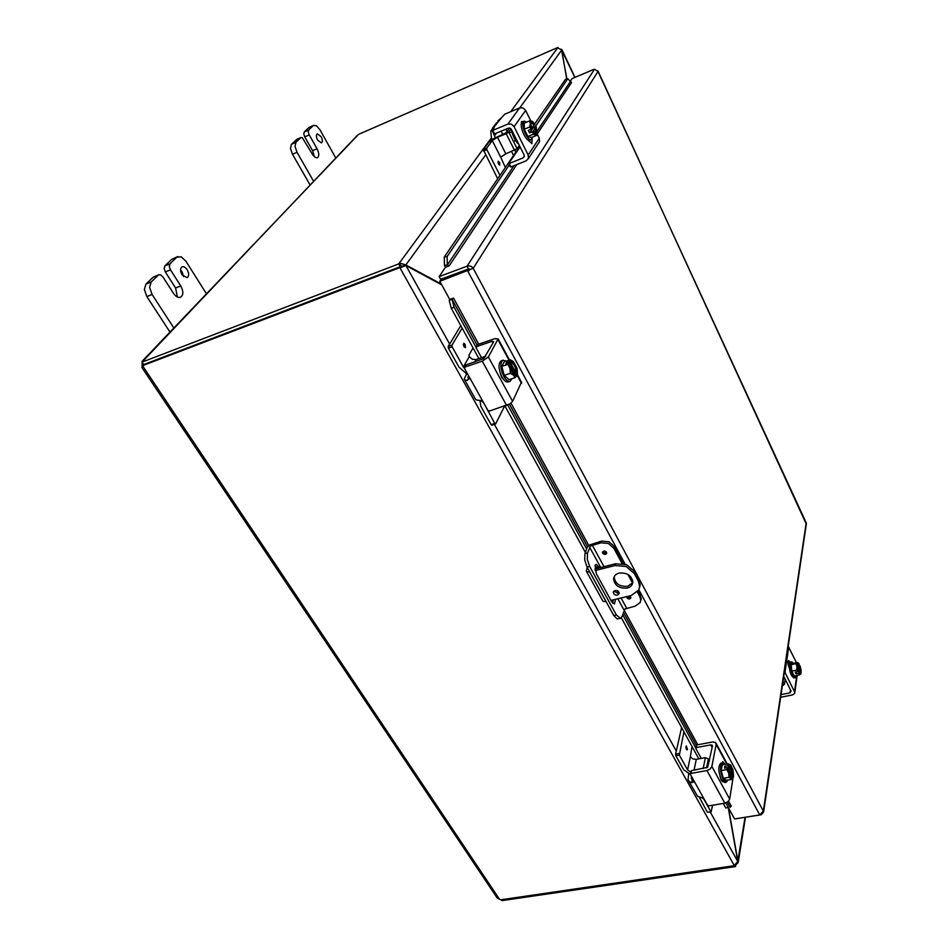 <?xml version="1.0" encoding="UTF-8"?>
<svg xmlns="http://www.w3.org/2000/svg" width="948" height="948" viewBox="0 0 948 948"><rect width="100%" height="100%" fill="white"/><g stroke="black" fill="none" stroke-linecap="round" stroke-linejoin="round"><path stroke-width="1.42" d="M177.809 256.553L171.695 259.361L164.881 265.902L164.146 268.521L165.355 271.969L170.486 269.836L169.277 266.376L170.012 263.757L176.79 257.228L181.175 256.766L185.927 261.245L206.534 293.904M173.958 328.15L152.071 294.461L149.594 287.374L151.159 281.935L158.814 274.73L153.078 277.243L145.945 284.092L144.369 289.519L146.845 296.594L169.953 332.037M158.814 274.73L160.556 274.813L163.032 277.077L173.425 293.264C175.771 296.617 178.141 297.956 180.535 297.281C183.521 295.148 183.592 291.356 180.736 285.917L175.605 287.991L165.355 271.969M183.592 276.626L182.087 271.815L180.547 269.979M182.063 274.802C180.049 270.974 180.073 268.308 182.123 266.815C183.817 266.341 185.5 267.312 187.171 269.73C189.173 273.557 189.15 276.212 187.088 277.693L182.063 274.802M170.486 269.836L180.736 285.917M177.394 297.02L175.605 287.991M313.812 125.231L308.858 127.565L304.237 132.009L303.787 134.012L304.758 136.868L309.226 134.889L308.254 132.021L308.692 130.03L313.29 125.586L316.407 125.693L319.95 129.769L335.782 158.02M296.843 139.427L291.415 144.321L290.491 148.421L292.482 154.263L310.008 184.836M313.61 181.317L297.008 152.273L295.018 146.43L295.942 142.319L300.729 137.697L302.341 137.733L312.093 153.742C313.978 156.811 315.767 158.115 317.473 157.652C319.334 156.147 319.192 153.173 317.047 148.753L312.591 150.696L304.758 136.868M317.639 140.103C316.122 136.974 316.004 134.877 317.296 133.822L321.123 136.642C322.628 139.759 322.735 141.856 321.443 142.911L317.639 140.103M309.226 134.889L317.047 148.753M314.345 156.621L312.591 150.696M614.197 576.716L614.15 577.071C615.181 583.79 619.719 586.871 627.777 586.314L632.778 582.582M627.232 588.08C619.163 588.649 614.612 585.568 613.593 578.837C613.984 575.946 615.821 574.026 619.115 573.078C627.126 572.474 631.7 575.507 632.826 582.191C632.47 585.165 630.598 587.132 627.232 588.08M617.539 595.154C615.039 595.32 613.629 594.372 613.309 592.287L615.015 590.521C617.515 590.355 618.925 591.303 619.257 593.377L617.539 595.154M613.901 591.102L618.096 593.377L619.222 592.796M639.545 587.677L640.184 584.857L638.893 579.335L638.371 581.112L639.663 586.634L638.762 590L631.25 595.522L610.974 600.416M638.893 579.335L634.864 571.81L626.699 564.747L615.596 563.764L615.027 565.518L595.143 570.554M615.027 565.518L626.154 566.501L634.331 573.576L634.864 571.81M586.575 571.608L602.644 600.665L603.272 601.47L606.104 601.601M589.727 571.917L586.895 571.845L586.279 571.063L587.274 567.473M594.87 569.025L615.596 563.764M638.371 581.112L634.331 573.576M566.868 78.933L561.394 49.189M561.832 50.268L574.808 77.44M728.301 807.862L737.745 861.424L734.262 865.524L399.985 267.846L405.934 265.558L441.756 284.862M441.318 284.068L405.851 264.93L399.369 263.011L400.933 265.807L403.647 266.21M403.161 265.95L405.851 264.93L485.554 155.045M449.648 344.041L405.934 265.558L401.016 266.435L399.985 267.846L401.016 266.435M510.711 111.674L557.661 47.862L561.773 49.971L566.679 78.98M735.648 865.026L738.16 862.621L728.502 807.85M710.253 812.057L737.745 861.424L745.069 817.377M735.778 865.263L735.565 866.567L734.901 865.37M400.933 265.807L400.257 266.72L398.693 263.923L491.431 137.887L490.78 131.049L501.563 117.659L497.807 120.953M398.693 263.923L142.093 362.089L143.74 364.542L400.257 266.72M734.345 865.678L500.639 899.818L497.155 897.946L142.034 367.706M144.238 364.352L143.243 365.407L143.349 366.959L141.904 367.516L142.141 366.094L143.326 365.644M143.243 365.407L399.855 267.609M558.005 47.4L358.605 134.343L142.33 361.058M142.141 366.094L142.058 361.342L143.065 360.927L142.093 362.089M357.266 135.422L143.065 361.01M142.093 365.466L143.788 364.826M501.421 899.699L502.025 900.6L735.565 866.567M597.05 568.468L595.071 565.47L596.138 564.261L599.61 567.828M600.961 542.825L590.58 545.929L587.535 552.945L584.963 553.608L587.12 547.529L589.111 545.147L601.553 541.118L600.961 542.825L608.332 543.453L613.794 548.181L614.363 546.463L608.912 541.746L601.553 541.118M620.49 618.369L616.378 614.991L613.818 615.584L617.219 618.961L620.49 618.369L622.244 616.2L625.005 608.96L635.243 606.116L640.184 602.537L641.275 598.579L638.241 590.912M616.378 614.991L589.656 566.466L587.298 559.344L587.535 552.945M584.963 553.608L584.715 560.007L587.073 567.117L589.656 566.466M640.433 594.989L639.924 596.754L640.765 600.345M640.741 600.665L641.275 598.579M629.579 595.925L630.894 597.714C629.946 599.397 628.619 599.432 626.912 597.821L626.841 596.588M606.507 552.222L606.708 553.122C605.725 554.829 604.397 554.853 602.691 553.217L602.501 552.305C603.473 550.61 604.812 550.587 606.507 552.222M632.743 580.662L630.432 576.384M623.654 563.764L614.363 546.463M613.818 615.584L587.073 567.117M615.631 599.29L614.375 603.995L611.756 601.838L596.399 573.907L595.071 565.494M639.924 596.754L637.388 592.038M632.541 583.032L627.92 574.441M622.018 563.467L613.794 548.181M612.882 603.378L613.095 599.906M531.804 128.087L565.541 79.229L567.781 78.731L571.549 82.559L537.208 133.988M567.781 78.731L534.921 127.151M509.349 164.833L447.136 256.505L444.304 257.015L444.446 265.452L447.29 264.942L447.136 256.505M447.29 264.942L449.139 265.926L445.382 267.336L439.173 276.591L467.044 266.21L594.514 69.24L598.022 71.456L473.218 268.296C471.654 266.151 469.592 265.452 467.044 266.21L468.513 268.948L440.654 279.293L439.173 276.591M444.446 265.452L445.56 267.265M449.198 300.421L451.295 308.361L454.08 307.176L451.971 299.224L449.198 300.421L449.945 299.39M477.188 345.238L451.983 299.201L453.535 298.099L478.728 344.183M454.08 307.176L476.062 347.276M507.796 405.151L586.622 548.939M622.682 614.719L695.773 748.019M725.872 802.92L728.277 807.317L725.836 808.052L728.277 807.317M730.138 807.317L731.181 806.179M451.295 308.361L478.894 358.581M505 406.111L585.39 552.411M611.673 600.25L613.048 602.762M621.343 617.859L698.818 758.874M723.312 803.442L725.836 808.052M529.541 132.921L532.918 127.98L536.13 126.688L532.729 131.618L529.541 132.921L528.309 130.409L531.958 128.513C530.844 125.278 530.785 123.276 531.781 122.517L534.554 124.698L533.44 126.309M519.8 146.312L444.304 257.015M736.051 818.728L761.185 814.77L763.59 812.116L763.341 811.097L759.727 814.913L734.593 818.965L728.467 807.803M731.311 806.155L728.574 801.167M468.774 270.654L470.279 269.351L468.596 269.564L440.737 279.909L439.801 281.307L473.218 268.296L763.341 811.097L806.203 522.858L597.667 70.792M439.801 281.307L449.755 299.461L453.535 298.087M449.139 265.926L516.779 164.585M570.032 81.647L572.094 78.589L593.744 69.417M806.321 524.173L598.058 71.159M470.516 269.303L468.513 268.948M470.824 269.196L473.218 268.296M468.596 269.564L467.708 270.962L625.111 564.167M521.282 124.378L521.495 121.569L523.012 121.605M493.837 133.917L494.512 133.905L492.747 130.409L507.903 124.093L511.399 124.141L514.077 126.641L528.166 155.022L528.451 158.446L526.199 160.804L511.126 166.86L508.721 163.4L520.108 146.928M538.476 143.16L539.531 141.56L539.27 138.207L537.125 133.822M530.809 120.941L525.642 110.406L523.035 107.953L519.634 107.918L504.81 114.163L501.563 117.659M524.374 156.041L523.142 157.889L524.268 156.704L524.125 154.998L511.399 129.449L510.06 128.205L508.318 128.17L494.512 133.905M492.747 130.409L494.192 127.577M510.439 166.836L511.126 166.86M523.142 157.889L509.396 163.435M493.872 134.071L495.247 137.555M492.19 139.392L491.431 137.898M502.713 134.225L501.172 131.144M528.972 141.145L528.723 140.257M534.032 127.518L533.262 125.942M532.053 138.953L531.899 143.717L528.474 140.174M532.586 137.045L531.342 139.593C527.811 141.619 520.523 125.1 523.474 121.676L524.125 121.143L526.709 122.091M531.342 139.593L529.742 140.245C526.187 142.283 518.912 125.764 521.874 122.339L524.125 121.143M532.48 127.091L532.918 127.98M532.847 131.535L535.703 134.509L537.149 133.68L536.13 126.688M537.315 133.004L536.675 135.374L533.226 134.261L532.729 131.618M531.484 129.106L529.659 126.996L530.359 123.643L531.603 129.023M536.675 135.374L531.307 137.567L527.846 136.465L524.268 129.224L529.659 126.996M527.846 136.465L533.226 134.261M533.949 124.946L531.508 122.719M535.62 133.241L535.17 127.447M534.897 124.188L532.053 121.19L530.359 123.643L529.577 120.906L532.764 121.581M535.786 127.198C536.888 130.421 536.947 132.424 535.952 133.182L533.191 131.025M524.268 129.224L524.197 123.133L529.577 120.906M492.273 140.588L500.674 157.178L505.841 153.86L497.487 137.259L492.273 140.588L486.656 148.267L483.314 149.642L497.664 178.757M513.555 155.46L511.576 151.526M483.314 149.642L488.658 142.378L492.723 139.036L506.054 132.839L509.491 128.039M505.841 153.86L517.087 148.67L508.768 132.009L511.008 128.869M508.768 132.009L506.161 133.668L514.503 150.329M483.527 151.064L486.869 149.689L486.656 148.267M500.674 157.19L505.367 167.464M498.482 163.921L498.245 161.207L499.549 162.392L499.774 165.106L498.482 163.921M519.326 145.376L517.087 148.67M514.811 150.199L515.795 152.178M486.869 149.689L499.963 175.392M497.487 137.259L506.161 133.668M796.486 662.77L788.203 646.204M784.47 671.385L794.839 692.384L794.507 693.628L792.35 694.955L780.631 697.278M790.407 689.729L789.968 692.846L791.082 691.068L783.735 676.327M788.997 666.728L788.298 665.306M789.281 667.925L789.127 667.617C787.752 664.038 787.563 661.668 788.546 660.507L790.099 662.249M789.968 692.846L781.022 694.623M796.498 675.569L795.396 677.654C792.362 675.699 790.798 671.101 790.668 663.849L791.758 661.87L793.677 663.351M795.396 677.654L793.95 677.95C790.916 675.995 789.34 671.397 789.222 664.145L790.312 662.178L791.758 661.87M798.382 666.029L800.017 665.757L798.998 673.21L796.059 673.886L795.218 672.179L798.074 671.599L798.275 670.722C797.173 667.155 797.09 664.927 798.038 664.062L799.069 664.832L799.176 664.062L797.73 662.51L792.907 663.517L791.165 664.832L797.541 663.031L797.019 666.823L798.169 671.504M797.896 669.549L799.069 664.832M796.059 673.886L796.32 671.954M798.074 671.599L796.687 670.106L797.019 666.823L796 663.825M797.778 662.557L798.394 663.126M798.998 673.21L800.859 673.957L801.155 670.402L800.017 665.757M799.851 673.151L799.354 666.645M798.524 664.951L797.778 664.216M799.911 666.539C801.013 670.094 801.084 672.31 800.148 673.187L799.105 672.428M800.93 673.827L799.105 675.035L798.915 673.305M796.687 670.106L791.829 671.101L794.258 676.019L799.105 675.035M791.829 671.101L791.165 664.832M782.313 685.937L784.482 684.255L783.001 681.292M785.169 679.562L784.482 684.255M504.087 380.029L501.634 377.351L500.153 372.801M464.662 379.875L475.185 398.729L476.216 399.914L481.288 400.755L483.705 402.924L487.841 410.354L489.512 411.041L510.308 403.741L512.607 401.383L521.471 382.186M481.525 357.692L476.192 347.987L477.887 344.48L494.785 338.673L498.127 338.886L488.374 356.981L482.295 361.176L465.03 366.995L466.274 364.802L483.824 358.569L493.683 341.754L492.119 341.28L493.031 342.951M483.705 402.924L468.762 376.048L469.142 378.773L467.352 380.361L465.184 380.172L464.188 379.034L467.02 373.121M469.26 377.944L467.921 377.351L468.585 375.74M468.762 376.048L464.52 368.44L465.03 366.995M476.69 346.565L492.119 341.28M505.687 360.785L506.635 361.058M512.003 378.679L510.036 381.357C508.033 381.783 505.924 380.077 503.732 376.261C500.153 368.191 499.928 362.835 503.056 360.193L506.22 361.2M510.036 381.357L508.211 381.949C506.196 382.376 504.087 380.681 501.895 376.866C498.316 368.808 498.091 363.451 501.231 360.809L503.056 360.193M507.263 363.357L506.67 362.255L510.462 361.152L511.197 362.527L510.498 362.752L516.044 373.038L516.743 372.813L517.466 374.164L516.139 374.756M515.131 377.659L513.603 375.207L510.368 373.311L504.218 375.337L508.993 379.662L515.131 377.659L516.672 375.752L515.57 374.579C512.228 373.524 510.498 370.028 510.38 364.091L509.467 362.622L505.841 363.819L506.67 362.255M515.937 374.389L515.238 374.614L510.261 365.407M510.285 361.046L510.308 359.837L512.584 361.01L513.532 361.745L510.462 361.152M517.466 374.164L517.087 368.381L513.532 361.745M509.645 362.717L510.012 368.547L513.603 375.207L516.672 375.752M516.044 373.038C516.032 367.611 514.42 364.103 511.197 362.515M511.197 362.527L511.541 362.349C514.883 363.392 516.613 366.876 516.743 372.813M510.368 373.311L510.012 368.547L507.938 364.352L509.467 362.622M504.218 375.337L501.788 366.39L507.938 364.352M501.788 366.39L504.182 361.875L510.308 359.837M474.818 361.923L476.18 359.505L472.305 359.292L469.272 356.614L463.359 366.971L464.532 368.452M483.492 402.568L494.797 423.46L491.076 424.621L491.941 425.036M467.151 373.156L465.113 372.505L458.986 367.137L448.404 348.165L452.172 346.861L451.935 345.167L462.174 328.15M491.076 424.621L480.909 406.408L479.889 400.281M504.514 406.265L495.686 423.815L494.797 423.46M451.935 345.167L448.179 346.47L448.404 348.165M473.052 347.963L469.035 354.955L469.272 356.614M465.622 347.395L463.785 343.235L465.622 347.395M476.18 359.505L485.625 356.306M448.179 346.47L460.787 325.626M452.172 346.861L463.359 366.971M722.957 781.863L721.298 780.382L720.065 776.554M688.769 781.081L697.538 796.225L702.515 798.062L704.506 799.756L707.552 805.231L708.986 805.836L724.841 803.193L728.017 801.7L729.676 799.105L733.42 775.369M701.259 758.436L695.82 748.529L696.946 744.915L712.6 741.976L715.373 742.355L716.167 744.393L711.865 766.458L710.147 769.041L706.935 770.558L690.962 773.414L691.542 770.641L690.879 771.352M704.506 799.756L693.498 779.979L693.545 781.946L691.696 782.621L689.409 781.673L688.011 779.742L688.698 773.888M693.391 779.789L691.341 778.509L691.507 776.4M691.542 770.641L707.67 767.288L712.458 746.112L712.067 745.092L710.68 744.903L712.161 747.628M693.498 779.979L690.381 774.386L690.962 773.414M696.946 744.915L696.294 745.614M696.389 747.569L710.68 744.903M721.843 763.093L722.791 761.623L725.042 764.349M727.874 780.074L726.239 782.219L723.111 779.469C719.899 771.34 719.686 765.842 722.471 762.974L724.77 764.396M726.239 782.219L724.545 782.503L721.416 779.766C718.205 771.636 717.991 766.138 720.788 763.282L722.471 762.974M725.872 767.904L724.924 766.162L728.408 765.652L732.389 774.35L733.574 775.239L731.69 775.677M732.164 779.327L729.012 777.313L723.324 778.308L726.5 780.311L732.164 779.327L733.231 777.218L732.685 776.211L731.915 777.005C729.984 776.222 728.882 773.438 728.597 768.627L727.91 767.536L724.568 768.141L724.924 766.162M732.685 776.211L732.046 776.329L728.633 770.013M728.265 765.569L727.91 763.827L730.268 764.716L728.408 765.652M733.574 775.239L732.899 769.61L730.825 765.214M728.052 767.619L728.728 773.284L731.37 778.19L733.231 777.218M731.583 776.981L732.046 776.329M732.389 774.35C732.2 770.06 731.204 767.288 729.403 766.02M728.953 766.659L729.723 765.889C731.643 766.659 732.757 769.444 733.041 774.232M729.012 777.313L728.728 773.284L726.867 769.539L727.91 767.536M723.324 778.308L721.191 770.546L726.867 769.539M721.191 770.546L722.258 764.846L727.91 763.827M694.043 770.203L696.306 759.336L692.846 758.921L690.357 756.836L687.584 769.895L690.689 772.193M690.428 774.469L683.65 769.705L675.865 755.746L679.349 755.094L683.935 731.773M712.564 805.231L711.154 811.915L707.362 812.175L699.209 797.043M706.556 767.916L708.334 758.921L705.359 757.677L703.167 768.555M707.362 812.175L711.154 811.915M679.088 753.518L675.592 754.17L675.865 755.746M691.993 746.443L690.357 756.836M687.466 749.347L686.281 745.91L687.466 749.347M708.334 758.921L709.507 761.066M696.306 759.336L705.359 757.677M675.592 754.17L681.6 727.543M679.349 755.094L687.584 769.895M703.665 798.785L710.81 811.618M151.159 281.935L145.945 284.092M170.012 263.757L164.881 265.902M153.078 277.243L158.257 275.098M171.695 259.361L176.79 257.228M146.845 296.594L152.071 294.461M295.942 142.319L291.415 144.321M308.692 130.03L304.237 132.009M296.238 139.7L300.729 137.697M308.858 127.565L313.29 125.586M292.482 154.263L297.008 152.273M606.009 601.613L589.632 571.94M454.578 274.126L454.021 274.979M451.165 276.034L451.734 275.181M465.587 372.683L466.416 374.176M494.358 424.36L676.291 751.077M561.773 49.971L519.788 107.859M143.349 366.959L499.383 899.083M598.899 566.525L596.339 567.177M589.585 547.126L600.748 567.532M617.823 598.769L624.057 610.168M626.782 596.707L626.936 597.773L629.697 598.923L630.847 597.963M629.472 595.948L629.496 597.702L627.825 596.339M602.572 551.997L602.703 553.17L605.523 554.331L606.649 553.383M604.267 551.167C606.045 551.452 606.4 552.091 605.322 553.111C603.544 552.826 603.201 552.186 604.267 551.167M626.64 608.166L621.082 597.975M618.511 593.247L617.101 590.663M604.03 566.703L592.263 545.112M447.314 265.013L513.899 165.746M537.279 130.895L570.175 81.86M730.126 807.269L727.353 802.198M696.306 745.472L623.405 612.325M587.511 546.771L509.503 404.263M511.008 403.208L588.755 545.432M624.092 610.062L697.74 744.761M759.727 814.913L638.869 589.786M539.27 138.207L528.166 155.022M519.634 107.918L507.903 124.093M492.332 128.288L492.877 129.343M494.382 135.837L496.349 133.147M514.077 126.641L525.642 110.406M499.75 165.118L499.489 162.416L498.21 161.219M497.973 162.369L498.802 164.454M507.014 131.488L505.877 129.189M785.015 672.156L788.736 646.963M796.758 675.509L794.578 691.412M789.945 661.941L787.907 662.368M497.925 339.621L509.052 360.252M516.755 374.555L521.53 383.407M482.295 361.176L506.659 405.578M468.999 378.015L468.158 376.498M468.668 377.991L467.352 380.361M512.607 401.383L488.374 356.981M465.29 347.679L465.136 344.361L463.75 343.259M463.299 344.456L464.188 347.004M716.167 744.393L726.749 764.041M732.911 775.452L733.61 776.768M706.935 770.558L724.841 803.193M692.668 779.801L691.305 777.36M692.313 779.659L691.696 782.621M729.676 799.105L711.865 766.458M687.051 749.927L686.245 745.91M685.831 746.988L686.245 749.086M301.014 137.507L296.511 139.51M613.593 578.837L614.15 577.071M613.546 591.552L613.309 592.287M639.663 586.634L640.184 584.857M561.998 49.758L574.962 77.369M745.484 817.306L738.16 862.621M464.733 270.998L464.828 270.322M763.59 812.116L806.404 523.58M493.801 134.012L492.059 130.551M510.415 166.931L508.709 163.554M492.83 127.779L496.716 122.565M528.38 158.648L539.459 141.75M511.92 131.76L509.384 132.815M515.546 140.517L513.437 141.382M536.924 134.687L537.149 133.68M517.288 141.276L513.366 133.407M518.556 143.823C515.262 142.164 511.304 132.08 511.636 129.923M797.161 675.426L794.839 692.384M785.442 679.752L783.558 677.547M521.708 382.625L517.264 374.389M509.55 360.086L498.127 338.886M464.603 367.267L465.669 365.407M476.275 346.838L477.282 345.06M495.496 424.005L491.775 425.166M727.223 763.958L716.131 743.374M690.345 773.829L690.879 771.293M695.785 747.984L696.294 745.555M691.72 779.185L691.341 778.509M732.626 778.581L732.97 777.763"/></g></svg>
